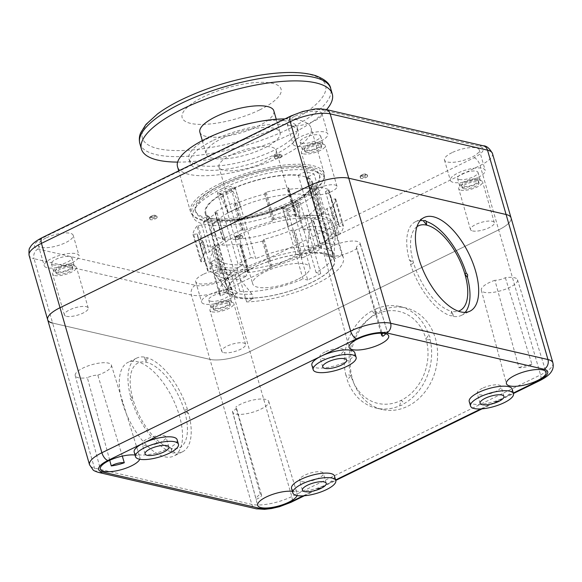 <?xml version="1.0" encoding="UTF-8"?>
<svg xmlns="http://www.w3.org/2000/svg" width="582" height="582" viewBox="0 0 582 582"><rect width="100%" height="100%" fill="white"/><g stroke="black" fill="none" stroke-linecap="round" stroke-linejoin="round"><path stroke-width="0.44" stroke-dasharray="2.91 2.18" d="M385.822 333.748A20.508 6.409 163.9 0 0 387.095 331.005A8.694 2.721 163.9 0 0 385.262 331.798A8.694 2.721 163.9 0 0 382.869 333.26M356.882 248.419A8.694 2.721 -16.1 0 1 356.417 247.83A8.694 2.721 -16.1 0 1 360.018 244.324A8.694 2.721 -16.1 0 1 360.229 244.229A18.835 5.885 163.9 0 0 360.156 243.458A18.835 5.885 163.9 0 0 331.784 246.339A18.835 5.885 163.9 0 0 323.963 253.905A18.835 5.885 163.9 0 0 352.357 251.089A18.835 5.885 163.9 0 0 356.882 248.419L382.934 336.229M109.729 460.297L87.365 377.703A8.694 2.721 -16.1 0 1 87.569 377.602A8.694 2.721 -16.1 0 1 97.812 375.15L122.3 456.106M420.255 220.563A52.147 24.262 63.9 0 0 415.453 221.749A52.147 24.262 63.9 0 0 409.255 259.761L410.666 261.631L410.565 264.293A52.147 24.262 63.9 0 0 450.73 315.808C452.694 315.575 453.596 315.786 453.443 316.433A52.147 24.262 63.9 0 0 461.279 315.429A52.147 24.262 63.9 0 0 465.163 312.367M452.774 313.742L453.443 316.433L451.581 311.261A47.178 21.956 63.9 0 0 458.318 311.195M376.219 308.809A52.147 43.177 103 0 1 399.688 306.496A52.147 43.177 103 0 1 428.723 334.781L429.967 337.153L430.033 339.313A52.147 43.177 103 0 1 403.661 403.872L402.242 405.014L399.71 405.807A52.147 43.177 103 0 1 376.241 408.113A52.147 43.177 103 0 1 347.207 379.828L347.047 377.711L345.897 375.295C347.832 374.684 349.535 374.852 350.997 375.783A47.178 39.067 103 0 1 376.081 314.375C374.444 313.844 373.178 312.629 372.269 310.737L376.219 308.809L376.081 314.375A47.178 39.067 103 0 1 426.017 339.08A47.178 39.067 103 0 1 400.933 400.481A47.178 39.067 103 0 1 350.997 375.783L347.207 379.828M352.474 378.962A52.147 43.177 -77 0 0 382.207 409.488A52.147 43.177 -77 0 0 425.551 391.14A52.147 43.177 -77 0 0 435.394 338.404A52.147 43.177 -77 0 0 405.654 307.871A52.147 43.177 -77 0 0 362.317 326.226A52.147 43.177 -77 0 0 352.474 378.962M130.484 396.124A52.147 24.262 -116.1 0 1 136.683 358.112A52.147 24.262 -116.1 0 1 144.518 357.108C144.358 357.763 145.26 357.966 147.231 357.734A52.147 24.262 -116.1 0 1 187.397 409.255L187.288 411.918L188.699 413.787A52.147 24.262 -116.1 0 1 182.508 451.792A52.147 24.262 -116.1 0 1 174.673 452.803C172.745 453.174 171.835 452.963 171.959 452.178A52.147 24.262 -116.1 0 1 131.794 400.656L130.317 398.772L130.484 396.124L133.031 399.398A47.178 21.956 -116.1 0 1 146.38 362.288A47.178 21.956 -116.1 0 1 184.581 411.285A47.178 21.956 -116.1 0 1 171.232 448.395A47.178 21.956 -116.1 0 1 133.031 399.398L131.794 400.656M171.239 450.075L171.937 452.498L171.232 448.395L174.673 452.803M122.424 402.635A52.147 24.262 63.9 0 0 173.822 456.048A52.147 24.262 63.9 0 0 179.394 415.781A52.147 24.262 63.9 0 0 127.996 362.368A52.147 24.262 63.9 0 0 122.424 402.635M399.71 405.807L400.933 400.481C402.3 400.954 403.21 402.089 403.661 403.872M494.918 280.269A18.835 5.885 163.9 0 0 489.127 282.648A18.835 5.885 163.9 0 0 481.314 290.207A18.835 5.885 163.9 0 0 509.708 287.392A18.835 5.885 163.9 0 0 517.5 279.767A18.835 5.885 163.9 0 0 505.365 277.716A8.694 2.721 -16.1 0 1 494.918 280.269L518.933 367.606A8.694 2.721 163.9 0 0 531.948 364.427L505.365 277.716M97.812 375.15A18.835 5.885 163.9 0 0 103.596 372.771A18.835 5.885 163.9 0 0 111.395 365.14A18.835 5.885 163.9 0 0 83.022 368.028A18.835 5.885 163.9 0 0 75.209 375.586A18.835 5.885 163.9 0 0 87.365 377.703M260.292 494.125L235.841 407A8.694 2.721 -16.1 0 1 236.314 407.582A8.694 2.721 -16.1 0 1 232.502 411.19L256.124 499.349A8.694 2.721 163.9 0 0 261.558 495.056A8.694 2.721 163.9 0 0 260.292 494.125A20.508 6.409 163.9 0 0 256.124 499.349M232.502 411.19A18.835 5.885 163.9 0 0 232.553 411.896A18.835 5.885 163.9 0 0 260.947 409.081A18.835 5.885 163.9 0 0 268.738 401.449A18.835 5.885 163.9 0 0 240.373 404.33A18.835 5.885 163.9 0 0 235.841 407M291.538 488.429A22.349 6.991 163.9 0 0 325.222 485.046A22.349 6.991 163.9 0 0 334.483 476.032M469.223 401.507A22.349 6.991 163.9 0 0 502.906 398.124A22.349 6.991 163.9 0 0 512.167 389.111M311.879 365.198A22.349 6.991 163.9 0 0 345.555 361.822A22.349 6.991 163.9 0 0 354.816 352.808M134.195 452.119A22.349 6.991 163.9 0 0 167.871 448.737A22.349 6.991 163.9 0 0 177.132 439.723M482.347 388.31A12.418 3.885 163.9 0 0 477.196 393.316A12.418 3.885 163.9 0 0 495.908 391.439A12.418 3.885 163.9 0 0 501.058 386.426A12.418 3.885 163.9 0 0 482.347 388.31M324.996 352.001A12.418 3.885 163.9 0 0 319.853 357.006A12.418 3.885 163.9 0 0 338.564 355.129A12.418 3.885 163.9 0 0 343.707 350.124A12.418 3.885 163.9 0 0 324.996 352.001M301.571 481.62A12.418 3.885 163.9 0 0 315.502 479.524A12.418 3.885 163.9 0 0 323.366 473.348A12.418 3.885 163.9 0 0 321.315 471.958A12.418 3.885 163.9 0 0 307.383 474.054A12.418 3.885 163.9 0 0 299.512 480.23A12.418 3.885 163.9 0 0 301.571 481.62M144.22 445.31A12.418 3.885 163.9 0 0 158.151 443.222A12.418 3.885 163.9 0 0 166.023 437.038A12.418 3.885 163.9 0 0 163.964 435.656A12.418 3.885 163.9 0 0 150.032 437.744A12.418 3.885 163.9 0 0 142.161 443.928A12.418 3.885 163.9 0 0 144.22 445.31M416.974 226.689A47.178 21.956 63.9 0 0 413.38 262.256A47.178 21.956 63.9 0 0 451.581 311.261L450.73 315.808M297.118 495.573A20.61 6.446 163.9 0 0 297.264 493.863A20.61 6.446 163.9 0 0 292.382 491.339M139.767 459.263A20.61 6.446 163.9 0 0 139.913 457.554A20.61 6.446 163.9 0 0 135.031 455.037M360.229 244.229L387.095 331.005M531.948 364.427A20.508 6.409 163.9 0 0 518.933 367.606M147.231 357.734L146.38 362.288L144.518 357.108L145.18 359.807M188.699 413.787L184.581 411.285C185.025 409.983 185.964 409.306 187.397 409.255M345.897 375.295A52.147 43.177 103 0 1 372.269 310.737M430.033 339.313C428.556 340.026 427.217 339.953 426.017 339.08L428.723 334.781M426.126 221.407A52.147 24.262 63.9 0 0 426.002 221.371L426.024 221.044M426.722 223.473L426.002 221.371M410.565 264.293C411.998 264.243 412.936 263.559 413.38 262.256L409.255 259.761M47.673 319.744A29.798 9.319 163.9 0 0 52.613 323.068L209.964 359.378A29.798 9.319 163.9 0 0 249.933 351.543L498.687 229.861A29.798 9.319 163.9 0 0 511.04 217.843A29.798 9.319 -16.1 0 1 498.687 229.861L249.933 351.543A29.798 9.319 -16.1 0 1 209.964 359.378L52.613 323.068L94.473 468.095A7.45 6.169 -77 0 0 98.722 472.46M366.107 177.481A3.725 1.164 163.9 0 0 367.649 175.975A3.725 1.164 163.9 0 0 362.04 176.542A3.725 1.164 163.9 0 0 360.491 178.041A3.725 1.164 163.9 0 0 366.107 177.481M241.334 238.518A3.725 1.164 163.9 0 0 242.876 237.012A3.725 1.164 163.9 0 0 237.26 237.58A3.725 1.164 163.9 0 0 235.717 239.078A3.725 1.164 163.9 0 0 241.334 238.518M280.378 157.7A3.725 1.164 163.9 0 0 281.921 156.194A3.725 1.164 163.9 0 0 276.312 156.762A3.725 1.164 163.9 0 0 274.762 158.26A3.725 1.164 163.9 0 0 280.378 157.7M155.605 218.737A3.725 1.164 163.9 0 0 157.147 217.232A3.725 1.164 163.9 0 0 151.531 217.799A3.725 1.164 163.9 0 0 149.989 219.298A3.725 1.164 163.9 0 0 155.605 218.737M477.662 177.626A18.129 5.667 -16.1 0 1 450.344 180.369A18.129 5.667 -16.1 0 1 457.859 173.058A18.129 5.667 -16.1 0 1 485.177 170.315A18.129 5.667 -16.1 0 1 477.662 177.626M451.974 152.666A18.129 5.667 163.9 0 0 444.459 159.977A18.129 5.667 163.9 0 0 471.776 157.235A18.129 5.667 163.9 0 0 479.292 149.923A18.129 5.667 163.9 0 0 451.974 152.666M228.901 299.315A18.129 5.667 -16.1 0 1 201.583 302.058A18.129 5.667 -16.1 0 1 209.098 294.747A18.129 5.667 -16.1 0 1 236.416 292.004A18.129 5.667 -16.1 0 1 228.901 299.315M203.213 274.348A18.129 5.667 163.9 0 0 195.698 281.659A18.129 5.667 163.9 0 0 223.015 278.916A18.129 5.667 163.9 0 0 230.53 271.605A18.129 5.667 163.9 0 0 203.213 274.348M320.311 141.324A18.129 5.667 -16.1 0 1 292.993 144.067A18.129 5.667 -16.1 0 1 300.508 136.755A18.129 5.667 -16.1 0 1 327.826 134.013A18.129 5.667 -16.1 0 1 320.311 141.324M294.623 116.356A18.129 5.667 163.9 0 0 287.108 123.668A18.129 5.667 163.9 0 0 314.425 120.925A18.129 5.667 163.9 0 0 321.941 113.614A18.129 5.667 163.9 0 0 294.623 116.356M71.557 263.006A18.129 5.667 -16.1 0 1 44.239 265.748A18.129 5.667 -16.1 0 1 51.747 258.437A18.129 5.667 -16.1 0 1 79.065 255.694A18.129 5.667 -16.1 0 1 71.557 263.006M45.862 238.045A18.129 5.667 163.9 0 0 38.354 245.357A18.129 5.667 163.9 0 0 65.671 242.614A18.129 5.667 163.9 0 0 73.179 235.303A18.129 5.667 163.9 0 0 45.862 238.045M478.477 178.892A10.68 3.339 -16.1 0 1 480.245 180.085A10.68 3.339 -16.1 0 1 473.479 185.403A10.68 3.339 -16.1 0 1 461.497 187.2A10.68 3.339 -16.1 0 1 459.729 186.007A10.68 3.339 -16.1 0 1 466.495 180.696A10.68 3.339 -16.1 0 1 478.477 178.892M459.271 179.496A10.68 3.339 163.9 0 0 471.253 177.699A10.68 3.339 163.9 0 0 478.018 172.381A10.68 3.339 163.9 0 0 476.251 171.188A10.68 3.339 163.9 0 0 464.269 172.992A10.68 3.339 163.9 0 0 457.503 178.303A10.68 3.339 163.9 0 0 459.271 179.496M229.715 300.581A10.68 3.339 -16.1 0 1 231.483 301.774A10.68 3.339 -16.1 0 1 224.717 307.085A10.68 3.339 -16.1 0 1 212.736 308.889A10.68 3.339 -16.1 0 1 210.968 307.696A10.68 3.339 -16.1 0 1 217.733 302.378A10.68 3.339 -16.1 0 1 229.715 300.581M210.509 301.178A10.68 3.339 163.9 0 0 222.491 299.381A10.68 3.339 163.9 0 0 229.257 294.07A10.68 3.339 163.9 0 0 227.489 292.877A10.68 3.339 163.9 0 0 215.507 294.674A10.68 3.339 163.9 0 0 208.742 299.992A10.68 3.339 163.9 0 0 210.509 301.178M321.126 142.59A10.68 3.339 -16.1 0 1 322.894 143.783A10.68 3.339 -16.1 0 1 316.128 149.094A10.68 3.339 -16.1 0 1 304.146 150.891A10.68 3.339 -16.1 0 1 302.378 149.705A10.68 3.339 -16.1 0 1 309.144 144.387A10.68 3.339 -16.1 0 1 321.126 142.59M301.92 143.187A10.68 3.339 163.9 0 0 313.909 141.39A10.68 3.339 163.9 0 0 320.667 136.079A10.68 3.339 163.9 0 0 318.9 134.886A10.68 3.339 163.9 0 0 306.918 136.683A10.68 3.339 163.9 0 0 300.152 142.001A10.68 3.339 163.9 0 0 301.92 143.187M72.364 264.272A10.68 3.339 -16.1 0 1 74.132 265.465A10.68 3.339 -16.1 0 1 67.367 270.783A10.68 3.339 -16.1 0 1 55.385 272.58A10.68 3.339 -16.1 0 1 53.617 271.387A10.68 3.339 -16.1 0 1 60.383 266.076A10.68 3.339 -16.1 0 1 72.364 264.272M53.166 264.875A10.68 3.339 163.9 0 0 65.148 263.079A10.68 3.339 163.9 0 0 71.913 257.761A10.68 3.339 163.9 0 0 70.138 256.567A10.68 3.339 163.9 0 0 58.156 258.372A10.68 3.339 163.9 0 0 51.391 263.682A10.68 3.339 163.9 0 0 53.166 264.875M303.418 153.837A12.418 3.885 163.9 0 0 317.35 151.742A12.418 3.885 163.9 0 0 325.222 145.565A12.418 3.885 163.9 0 0 323.163 144.176A12.418 3.885 163.9 0 0 309.231 146.271A12.418 3.885 163.9 0 0 301.36 152.448A12.418 3.885 163.9 0 0 303.418 153.837M315.189 194.628A12.418 3.885 163.9 0 0 329.128 192.533A12.418 3.885 163.9 0 0 336.993 186.356A12.418 3.885 163.9 0 0 334.934 184.967A12.418 3.885 163.9 0 0 321.002 187.062A12.418 3.885 163.9 0 0 313.138 193.239A12.418 3.885 163.9 0 0 315.189 194.628M54.657 275.519A12.418 3.885 163.9 0 0 68.589 273.431A12.418 3.885 163.9 0 0 76.46 267.247A12.418 3.885 163.9 0 0 74.401 265.865A12.418 3.885 163.9 0 0 60.47 267.953A12.418 3.885 163.9 0 0 52.606 274.137A12.418 3.885 163.9 0 0 54.657 275.519M66.435 316.31A12.418 3.885 163.9 0 0 80.367 314.215A12.418 3.885 163.9 0 0 88.231 308.038A12.418 3.885 163.9 0 0 86.172 306.656A12.418 3.885 163.9 0 0 72.241 308.744A12.418 3.885 163.9 0 0 64.376 314.927A12.418 3.885 163.9 0 0 66.435 316.31M212.008 311.828A12.418 3.885 163.9 0 0 225.94 309.733A12.418 3.885 163.9 0 0 233.811 303.557A12.418 3.885 163.9 0 0 231.752 302.167A12.418 3.885 163.9 0 0 217.821 304.262A12.418 3.885 163.9 0 0 209.949 310.439A12.418 3.885 163.9 0 0 212.008 311.828M223.779 352.619A12.418 3.885 163.9 0 0 237.711 350.524A12.418 3.885 163.9 0 0 245.582 344.348A12.418 3.885 163.9 0 0 243.523 342.958A12.418 3.885 163.9 0 0 229.592 345.053A12.418 3.885 163.9 0 0 221.727 351.23A12.418 3.885 163.9 0 0 223.779 352.619M460.769 190.139A12.418 3.885 163.9 0 0 474.701 188.051A12.418 3.885 163.9 0 0 482.565 181.868A12.418 3.885 163.9 0 0 480.514 180.485A12.418 3.885 163.9 0 0 466.575 182.581A12.418 3.885 163.9 0 0 458.711 188.757A12.418 3.885 163.9 0 0 460.769 190.139M472.54 230.93A12.418 3.885 163.9 0 0 486.472 228.842A12.418 3.885 163.9 0 0 494.344 222.659A12.418 3.885 163.9 0 0 492.285 221.276A12.418 3.885 163.9 0 0 478.353 223.364A12.418 3.885 163.9 0 0 470.482 229.548A12.418 3.885 163.9 0 0 472.54 230.93M476.898 179.671A8.694 2.721 -16.1 0 1 478.339 180.638A8.694 2.721 -16.1 0 1 472.831 184.967A8.694 2.721 -16.1 0 1 463.076 186.429A8.694 2.721 -16.1 0 1 461.635 185.462A8.694 2.721 -16.1 0 1 467.142 181.133A8.694 2.721 -16.1 0 1 476.898 179.671M463.73 188.692A8.694 2.721 163.9 0 0 473.486 187.229A8.694 2.721 163.9 0 0 478.986 182.901A8.694 2.721 163.9 0 0 477.553 181.933A8.694 2.721 163.9 0 0 467.797 183.395A8.694 2.721 163.9 0 0 462.29 187.724A8.694 2.721 163.9 0 0 463.73 188.692M228.137 301.352A8.694 2.721 -16.1 0 1 229.577 302.32A8.694 2.721 -16.1 0 1 224.07 306.649A8.694 2.721 -16.1 0 1 214.314 308.111A8.694 2.721 -16.1 0 1 212.874 307.143A8.694 2.721 -16.1 0 1 218.381 302.815A8.694 2.721 -16.1 0 1 228.137 301.352M214.969 310.381A8.694 2.721 163.9 0 0 224.725 308.911A8.694 2.721 163.9 0 0 230.232 304.59A8.694 2.721 163.9 0 0 228.791 303.622A8.694 2.721 163.9 0 0 219.036 305.084A8.694 2.721 163.9 0 0 213.529 309.406A8.694 2.721 163.9 0 0 214.969 310.381M319.547 143.361A8.694 2.721 -16.1 0 1 320.988 144.329A8.694 2.721 -16.1 0 1 315.48 148.657A8.694 2.721 -16.1 0 1 305.725 150.12A8.694 2.721 -16.1 0 1 304.284 149.152A8.694 2.721 -16.1 0 1 309.791 144.823A8.694 2.721 -16.1 0 1 319.547 143.361M306.379 152.389A8.694 2.721 163.9 0 0 316.135 150.92A8.694 2.721 163.9 0 0 321.642 146.599A8.694 2.721 163.9 0 0 320.202 145.624A8.694 2.721 163.9 0 0 310.446 147.093A8.694 2.721 163.9 0 0 304.939 151.415A8.694 2.721 163.9 0 0 306.379 152.389M70.786 265.043A8.694 2.721 -16.1 0 1 72.226 266.018A8.694 2.721 -16.1 0 1 66.719 270.339A8.694 2.721 -16.1 0 1 56.963 271.809A8.694 2.721 -16.1 0 1 55.523 270.834A8.694 2.721 -16.1 0 1 61.03 266.512A8.694 2.721 -16.1 0 1 70.786 265.043M57.618 274.071A8.694 2.721 163.9 0 0 67.374 272.609A8.694 2.721 163.9 0 0 72.881 268.28A8.694 2.721 163.9 0 0 71.441 267.313A8.694 2.721 163.9 0 0 61.685 268.775A8.694 2.721 163.9 0 0 56.178 273.103A8.694 2.721 163.9 0 0 57.618 274.071M292.317 115.825C300.748 111.358 316.87 108.194 322.297 109.947L479.641 146.257C485.897 148.505 484.049 152.339 474.083 157.766L225.321 279.455C216.89 283.921 200.768 287.086 195.348 285.326L37.997 249.016C31.741 246.775 33.596 242.934 43.555 237.507L292.317 115.825A7.45 3.463 63.9 0 0 291.007 115.934M217.442 192.78L222.113 193.857A55.872 17.467 163.9 0 0 205.14 213.128A55.872 17.467 163.9 0 0 210.4 218.097L203.605 221.422L212.561 223.488L219.356 220.163A55.872 17.467 163.9 0 0 282.496 207.789L287.166 208.873L300.196 202.492L295.525 201.416A55.872 17.467 163.9 0 0 312.498 182.144A55.872 17.467 163.9 0 0 307.238 177.175L314.033 173.851L305.084 171.785L298.282 175.109A55.872 17.467 163.9 0 0 235.143 187.484L230.472 186.407L217.442 192.78L237.98 263.937L251.009 257.564L230.472 186.407M210.4 218.097L230.938 289.254A55.872 17.467 163.9 0 1 225.678 284.285A55.872 17.467 163.9 0 1 242.65 265.014L222.113 193.857M235.143 187.484L255.68 258.641L251.009 257.564M305.084 171.785L325.622 242.941L318.82 246.266A55.872 17.467 163.9 0 0 255.68 258.641M318.82 246.266L298.282 175.109M325.622 242.941L334.57 245.007L314.033 173.851M307.238 177.175L327.775 248.332L334.57 245.007M300.196 202.492L320.733 273.649L316.062 272.572A55.872 17.467 163.9 0 0 333.035 253.301A55.872 17.467 163.9 0 0 327.775 248.332M316.062 272.572L295.525 201.416M320.733 273.649L307.703 280.022L287.166 208.873M282.496 207.789L303.033 278.945L307.703 280.022M212.561 223.488L233.098 294.645L239.893 291.32A55.872 17.467 163.9 0 0 303.033 278.945M239.893 291.32L219.356 220.163M233.098 294.645L224.143 292.579L203.605 221.422M224.143 292.579L230.938 289.254M242.65 265.014L237.98 263.937M199.866 132.172A38.485 12.033 163.9 0 0 257.87 126.352A38.485 12.033 163.9 0 0 273.824 110.827M222.098 138.4A38.485 12.033 -16.1 0 1 280.102 132.58A38.485 12.033 -16.1 0 1 264.148 148.104A38.485 12.033 -16.1 0 1 206.144 153.924A38.485 12.033 -16.1 0 1 222.098 138.4M326.553 109.634A99.326 31.057 -16.1 0 1 291.102 134.02A99.326 31.057 -16.1 0 1 177.626 162.109M253.199 122.693A56.367 17.627 -16.1 0 1 297.278 127.625A56.367 17.627 -16.1 0 1 273.911 150.36A56.367 17.627 -16.1 0 1 188.968 158.886A56.367 17.627 -16.1 0 1 212.328 136.152A56.367 17.627 -16.1 0 1 223.641 131.226M213.507 140.226A56.367 17.627 -16.1 0 1 298.457 131.699A56.367 17.627 -16.1 0 1 275.09 154.434A56.367 17.627 -16.1 0 1 190.147 162.96A56.367 17.627 -16.1 0 1 213.507 140.226M259.747 109.86A51.5 16.107 163.9 0 0 272.558 83.342A51.5 16.107 163.9 0 0 203.482 96.881A51.5 16.107 163.9 0 0 190.663 123.399A51.5 16.107 163.9 0 0 259.747 109.86M219.399 183.89A69.527 21.738 -16.1 0 1 324.181 173.371A69.527 21.738 -16.1 0 1 295.365 201.416A69.527 21.738 -16.1 0 1 190.583 211.935A69.527 21.738 -16.1 0 1 219.399 183.89M284.925 118.91A69.527 21.738 -16.1 0 1 311.101 128.055A69.527 21.738 -16.1 0 1 282.285 156.092A69.527 21.738 -16.1 0 1 177.503 166.612M222.506 185.876A64.558 20.188 -16.1 0 1 319.802 176.106A64.558 20.188 -16.1 0 1 293.044 202.15A64.558 20.188 -16.1 0 1 195.748 211.913A64.558 20.188 -16.1 0 1 222.506 185.876M292.651 200.79A64.558 20.188 163.9 0 0 319.409 174.753A64.558 20.188 163.9 0 0 222.113 184.516A64.558 20.188 163.9 0 0 195.356 210.553A64.558 20.188 163.9 0 0 292.651 200.79M221.386 188.997A68.531 21.432 -16.1 0 1 324.661 178.63A68.531 21.432 -16.1 0 1 296.26 206.275A68.531 21.432 -16.1 0 1 192.977 216.642A68.531 21.432 -16.1 0 1 221.386 188.997M295.212 202.652A68.531 21.432 163.9 0 0 323.621 175.007A68.531 21.432 163.9 0 0 220.338 185.374A68.531 21.432 163.9 0 0 191.929 213.019A68.531 21.432 163.9 0 0 295.212 202.652M251.206 268.644A55.123 17.234 -16.1 0 1 334.279 260.307A55.123 17.234 -16.1 0 1 311.435 282.539A55.123 17.234 -16.1 0 1 228.355 290.876A55.123 17.234 -16.1 0 1 251.206 268.644M294.427 223.619A55.123 17.234 163.9 0 0 300.254 220.556L295.023 202.434A55.123 17.234 -16.1 0 1 289.196 205.49A55.123 17.234 -16.1 0 1 282.779 208.421L288.01 226.543A55.123 17.234 163.9 0 0 294.427 223.619M228.704 190.692A55.123 17.234 -16.1 0 1 311.785 182.355A55.123 17.234 -16.1 0 1 288.934 204.588A55.123 17.234 -16.1 0 1 205.861 212.925A55.123 17.234 -16.1 0 1 228.704 190.692M228.966 191.594A55.123 17.234 -16.1 0 1 235.383 188.67L240.613 206.799A55.123 17.234 -16.1 0 0 234.204 209.724A55.123 17.234 -16.1 0 0 228.377 212.786L223.146 194.657A55.123 17.234 -16.1 0 1 228.966 191.594M297.598 279.345A29.798 9.319 -16.1 0 1 252.69 283.856A29.798 9.319 -16.1 0 1 265.043 271.838A29.798 9.319 -16.1 0 1 309.951 267.327A29.798 9.319 -16.1 0 1 297.598 279.345M231.294 154.907A29.798 9.319 163.9 0 0 218.941 166.925A29.798 9.319 163.9 0 0 263.85 162.422A29.798 9.319 163.9 0 0 276.195 150.396A29.798 9.319 163.9 0 0 231.294 154.907M235.383 188.67L231.971 187.884L219.727 193.871L220.694 197.211L228.377 212.786L240.613 206.799L232.931 191.223L231.971 187.884M282.779 208.421L286.199 209.207L298.435 203.22L295.023 202.434M287.159 212.546L288.01 226.543L300.254 220.556L299.403 206.559L287.159 212.546L286.199 209.207M298.435 203.22L299.403 206.559M219.727 193.871L223.146 194.657M232.931 191.223L220.694 197.211M263.006 240.933L262.438 241.137A73.994 23.135 -16.1 0 1 240.475 245.437L239.842 245.328L240.504 243.894A69.527 21.738 -16.1 0 1 216.708 244.847L212.532 246.557A73.994 23.135 -16.1 0 1 199.881 243.64L203.14 241.712A69.527 21.738 -16.1 0 1 197.516 235.95A69.527 21.738 -16.1 0 1 197.247 233.913L192.955 234.473A73.994 23.135 -16.1 0 1 197.029 226.042L201.612 224.87A69.527 21.738 -16.1 0 1 217.071 212.881L215.056 212.415L215.187 211.964A73.994 23.135 -16.1 0 1 233.593 202.958L236.816 203.22A69.527 21.738 -16.1 0 1 264.577 194.068L265.225 192.722L266.192 192.213A73.994 23.135 -16.1 0 1 288.155 187.906L288.788 188.015L288.126 189.456A69.527 21.738 -16.1 0 1 311.923 188.503L316.099 186.786A73.994 23.135 -16.1 0 1 328.75 189.71L325.491 191.631A69.527 21.738 -16.1 0 1 331.114 197.393A69.527 21.738 -16.1 0 1 331.384 199.437L335.668 198.869A73.994 23.135 -16.1 0 1 331.595 207.301L327.019 208.48A69.527 21.738 -16.1 0 1 311.559 220.469L313.574 220.934L313.443 221.386A73.994 23.135 -16.1 0 1 304.735 225.998A73.994 23.135 -16.1 0 1 295.03 230.385L291.815 230.123A69.527 21.738 -16.1 0 1 264.053 239.275L263.006 240.933M262.438 241.137L270.288 268.324L270.856 268.12L271.256 267.815L263.406 240.621M330.518 207.789L338.368 234.983L339.088 234.75L339.444 234.495L331.595 207.301M294.565 223.655A55.37 17.315 -16.1 0 1 211.113 232.029A55.37 17.315 -16.1 0 1 234.066 209.695A55.37 17.315 -16.1 0 1 317.517 201.314A55.37 17.315 -16.1 0 1 294.565 223.655M311.566 282.568A55.37 17.315 -16.1 0 1 228.122 290.942A55.37 17.315 -16.1 0 1 251.068 268.608A55.37 17.315 -16.1 0 1 334.519 260.234A55.37 17.315 -16.1 0 1 311.566 282.568M313.443 221.386L321.293 248.572A73.994 23.135 -16.1 0 1 312.585 253.192A73.994 23.135 -16.1 0 1 302.88 257.579L295.03 230.385M220.593 295.918A64.558 20.188 -16.1 0 1 219.29 293.495A64.558 20.188 -16.1 0 1 246.055 267.451A64.558 20.188 -16.1 0 1 316.004 249.249L309.348 252.508A56.861 17.78 -16.1 0 1 335.392 258.517L342.049 255.258A64.558 20.188 -16.1 0 1 343.351 257.688A64.558 20.188 -16.1 0 1 313.08 285.391A64.558 20.188 -16.1 0 1 246.637 301.927L253.294 298.675A56.861 17.78 -16.1 0 1 227.249 292.666L220.593 295.918L214.052 273.264A64.558 20.188 163.9 0 0 240.097 279.273L246.637 301.927M210.786 261.929A64.558 20.188 163.9 0 0 236.83 267.938L243.487 264.686A56.861 17.78 -16.1 0 1 217.442 258.67L210.786 261.929L211.433 264.199A64.558 20.188 -16.1 0 1 210.138 261.769A64.558 20.188 -16.1 0 1 236.896 235.725A64.558 20.188 -16.1 0 1 306.845 217.523L316.004 249.249M211.433 264.199L214.052 273.264L220.709 270.004A56.861 17.78 163.9 0 0 246.753 276.014L240.097 279.273L237.478 270.208A64.558 20.188 -16.1 0 1 211.433 264.199M217.442 258.67L220.709 270.004M243.487 264.686L246.753 276.014M236.83 267.938L237.478 270.208A64.558 20.188 -16.1 0 0 303.92 253.665A64.558 20.188 -16.1 0 0 334.192 225.962A64.558 20.188 -16.1 0 0 332.889 223.532L342.049 255.258M309.348 252.508L308.038 247.976A56.861 17.78 -16.1 0 1 334.083 253.985L335.508 232.596L328.845 235.856L325.578 224.528L332.235 221.269L332.889 223.532A64.558 20.188 -16.1 0 0 306.845 217.523L306.19 215.26L299.534 218.519L302.807 229.846A56.861 17.78 -16.1 0 1 328.845 235.856M334.083 253.985L335.392 258.517M308.038 247.976L309.464 226.587A64.558 20.188 -16.1 0 1 335.508 232.596M212.532 246.557L220.382 273.751A73.994 23.135 -16.1 0 1 207.73 270.834L199.881 243.64M220.382 273.751L221.618 273.475L213.769 246.281M239.849 245.24L247.699 272.427L248.354 271.081A69.527 21.738 -16.1 0 1 224.557 272.034L221.618 273.475M247.699 272.427L248.325 272.631L240.475 245.437M270.288 268.324A73.994 23.135 -16.1 0 1 248.325 272.631M293.83 230.588L301.68 257.782L299.665 257.317A69.527 21.738 -16.1 0 1 271.903 266.469L271.256 267.815M301.68 257.782L302.88 257.579M321.293 248.572L321.591 248.238L313.574 220.934M338.368 234.983L334.861 235.674A69.527 21.738 -16.1 0 1 319.402 247.663L321.424 248.128M335.668 198.869L343.518 226.063A73.994 23.135 -16.1 0 1 339.444 234.495M343.518 226.063L342.74 225.94L334.89 198.746M328.423 190.198L336.272 217.384L333.341 218.825A69.527 21.738 -16.1 0 1 338.964 224.587A69.527 21.738 -16.1 0 1 339.233 226.631L342.74 225.94M336.272 217.384L336.687 216.984L328.75 189.71M316.099 186.786L323.948 213.98A73.994 23.135 -16.1 0 1 336.6 216.897M323.948 213.98L322.712 214.256L314.862 187.062M288.774 188.11L296.624 215.289L295.976 216.65A69.527 21.738 -16.1 0 1 319.773 215.696L322.712 214.256M234.801 202.754L242.643 229.948L244.666 230.414A69.527 21.738 -16.1 0 1 272.42 221.262L273.78 218.497A73.994 23.135 -16.1 0 1 295.743 214.191L288.155 187.906M242.643 229.948L241.443 230.152L233.593 202.958M215.187 211.964L223.03 239.158A73.994 23.135 -16.1 0 1 241.443 230.152M223.03 239.158L222.739 239.493L215.056 212.415M198.106 225.554L205.955 252.748L209.462 252.064A69.527 21.738 -16.1 0 1 224.921 240.068L222.906 239.602M205.955 252.748L204.879 253.235L197.029 226.042M192.955 234.473L200.805 261.667A73.994 23.135 -16.1 0 1 204.879 253.235M200.805 261.667L201.59 261.791L193.741 234.597M200.201 243.152L208.05 270.346L210.99 268.906A69.527 21.738 -16.1 0 1 205.366 263.144A69.527 21.738 -16.1 0 1 205.097 261.1L201.59 261.791M208.05 270.346L207.73 270.834M327.019 208.48L334.861 235.674M311.559 220.469L319.402 247.663M291.815 230.123L299.665 257.317M264.053 239.275L271.903 266.469M240.504 243.894L248.354 271.081M216.708 244.847L224.557 272.034M203.14 241.712L210.99 268.906M197.247 233.913L205.097 261.1M201.612 224.87L209.462 252.064M217.071 212.881L224.921 240.068M236.816 203.22L244.666 230.414M264.577 194.068L272.42 221.262M288.126 189.456L295.976 216.65M311.923 188.503L319.773 215.696M325.491 191.631L333.341 218.825M331.384 199.437L339.233 226.631M295.743 214.191L296.609 215.122L288.788 188.015M332.235 221.269A64.558 20.188 163.9 0 0 306.19 215.26M299.534 218.519A56.861 17.78 -16.1 0 1 325.578 224.528M302.807 229.846L309.464 226.587M227.249 292.666L225.94 288.134L214.052 273.264M225.94 288.134A56.861 17.78 163.9 0 0 226.456 288.876A56.861 17.78 163.9 0 0 251.984 294.143L253.294 298.675M251.984 294.143L240.097 279.273M303.149 495.842L335.618 479.961M480.834 408.92L513.302 393.039M552.9 362.862A29.798 9.319 -16.1 0 1 540.547 374.888L291.793 496.57A29.798 9.319 -16.1 0 1 251.824 504.405L94.473 468.095A29.798 9.319 -16.1 0 1 89.533 464.771M195.348 285.326A7.45 6.169 -77 0 0 191.383 295.023L251.824 504.405A7.45 6.169 -77 0 0 256.065 508.763M225.321 279.455A7.45 3.463 -116.1 0 1 231.352 287.188L291.793 496.57A7.45 3.463 -116.1 0 1 290.993 502.324M474.083 157.766A7.45 3.463 -116.1 0 1 480.114 165.506L540.547 374.888A7.45 3.463 -116.1 0 1 539.754 380.635M361.778 175.633A3.725 1.164 163.9 0 0 360.229 177.139A3.725 1.164 163.9 0 0 365.845 176.572A3.725 1.164 163.9 0 0 367.388 175.073A3.725 1.164 163.9 0 0 361.778 175.633M362.055 174.855C358.949 175.99 362.993 176.928 365.038 175.546C368.151 174.404 364.106 173.472 362.055 174.855M236.998 236.67A3.725 1.164 163.9 0 0 235.455 238.176A3.725 1.164 163.9 0 0 241.072 237.609A3.725 1.164 163.9 0 0 242.614 236.11A3.725 1.164 163.9 0 0 236.998 236.67M237.281 235.892C234.175 237.027 238.22 237.965 240.264 236.576C243.378 235.441 239.333 234.502 237.281 235.892M276.05 155.852A3.725 1.164 163.9 0 0 274.5 157.358A3.725 1.164 163.9 0 0 280.117 156.791A3.725 1.164 163.9 0 0 281.659 155.292A3.725 1.164 163.9 0 0 276.05 155.852M276.326 155.074C273.22 156.209 277.265 157.147 279.309 155.758C282.423 154.623 278.378 153.692 276.326 155.074M151.269 216.89A3.725 1.164 163.9 0 0 149.727 218.395A3.725 1.164 163.9 0 0 155.343 217.828A3.725 1.164 163.9 0 0 156.885 216.329A3.725 1.164 163.9 0 0 151.269 216.89M151.553 216.111C148.446 217.246 152.491 218.177 154.536 216.795C157.649 215.66 153.604 214.722 151.553 216.111M325.935 109.489A7.45 6.169 -77 0 0 322.297 109.947M43.555 237.507A7.45 3.463 63.9 0 0 42.246 237.616M37.997 249.016A7.45 6.169 -77 0 0 34.04 258.714A29.798 9.319 -16.1 0 1 29.1 255.389M492.467 153.481A29.798 9.319 -16.1 0 1 480.114 165.506L231.352 287.188A29.798 9.319 -16.1 0 1 191.383 295.023L34.04 258.714L52.613 323.068M479.641 146.257A7.45 6.169 103 0 1 483.278 145.798M139.84 143.572A99.326 31.057 163.9 0 0 289.523 128.549A99.326 31.057 163.9 0 0 330.692 88.486M181.89 99.573A95.353 29.82 163.9 0 0 158.166 148.679A95.353 29.82 163.9 0 0 286.075 123.61A95.353 29.82 163.9 0 0 309.799 74.503A95.353 29.82 163.9 0 0 181.89 99.573M296.594 215.362A73.005 22.829 163.9 0 0 273.045 219.974M273.067 219.901L265.225 192.722M266.192 192.213L273.78 218.497M381.057 333.195L356.417 247.83M461.279 315.429L469.965 311.181M376.241 408.113L382.207 409.488M182.508 451.792L173.822 456.048M481.314 290.207L506.42 383.603M323.963 253.905L349.076 347.301M75.209 375.586L100.315 468.983M232.553 411.896L257.666 505.292M480.077 403.282L477.196 393.316M322.726 366.98L319.853 357.006M326.247 483.315L323.366 473.348M168.896 447.012L166.023 437.038M145.042 453.895L142.161 443.928M302.393 490.204L299.512 480.23M346.581 360.091L343.707 350.124M503.932 396.4L501.058 386.426M268.738 401.449L297.264 493.863M111.395 365.14L139.913 457.554M360.156 243.458L388.674 335.872M517.5 279.767L546.025 372.174M136.683 358.112L127.996 362.368M399.688 306.496L405.654 307.871M304.422 495.755L335.749 480.426M482.107 408.833L513.44 393.512M415.453 221.749L424.14 217.501M261.558 495.056L236.314 407.582M360.491 178.041L360.229 177.139C359.858 176.324 360.411 175.568 361.88 174.869C364.594 173.618 366.434 173.683 367.388 175.073L367.649 175.975M235.717 239.078L235.455 238.176C235.084 237.361 235.637 236.605 237.107 235.906C239.82 234.655 241.654 234.721 242.614 236.11L242.876 237.012M274.762 158.26L274.5 157.358C274.129 156.543 274.682 155.787 276.152 155.088C278.865 153.837 280.706 153.903 281.659 155.292L281.921 156.194M149.989 219.298L149.727 218.395C149.356 217.581 149.909 216.824 151.378 216.126C154.092 214.874 155.932 214.94 156.885 216.329L157.147 217.232M444.459 159.977L450.344 180.369M195.698 281.659L201.583 302.058M287.108 123.668L292.993 144.067M38.354 245.357L44.239 265.748M478.018 172.381L480.245 180.085M229.257 294.07L231.483 301.774M320.667 136.079L322.894 143.783M71.913 257.761L74.132 265.465M336.993 186.356L325.222 145.565M88.231 308.038L76.46 267.247M245.582 344.348L233.811 303.557M494.344 222.659L482.565 181.868M478.986 182.901L478.339 180.638M230.232 304.59L229.577 302.32M321.642 146.599L320.988 144.329M72.881 268.28L72.226 266.018M205.14 213.128L225.678 284.285M312.498 182.144L333.035 253.301M479.292 149.923L485.177 170.315M230.53 271.605L236.416 292.004M321.941 113.614L327.826 134.013M73.179 235.303L79.065 255.694M457.503 178.303L459.729 186.007M208.742 299.992L210.968 307.696M300.152 142.001L302.378 149.705M51.391 263.682L53.617 271.387M313.138 193.239L301.36 152.448M64.376 314.927L52.606 274.137M221.727 351.23L209.949 310.439M470.482 229.548L458.711 188.757M462.29 187.724L461.635 185.462M213.529 309.406L212.874 307.143M304.939 151.415L304.284 149.152M56.178 273.103L55.523 270.834M276.261 119.266L280.102 132.58M297.278 127.625L298.457 131.699M324.181 173.371L311.101 128.055M319.802 176.106L319.409 174.753M324.661 178.63L323.621 175.007M334.279 260.307L311.785 182.355M218.941 166.925L252.69 283.856M202.303 140.611L206.144 153.924M188.968 158.886L190.147 162.96M190.583 211.935L178.725 170.853M195.748 211.913L195.356 210.553M192.977 216.642L191.929 213.019M228.355 290.876L205.861 212.925M276.195 150.396L309.951 267.327M228.122 290.942L211.113 232.029M219.29 293.495L210.138 261.769M197.516 235.95L205.366 263.144M331.114 197.393L338.964 224.587M343.351 257.688L334.192 225.962M334.519 260.234L317.517 201.314M199.793 243.552L207.643 270.746M192.962 234.51L200.812 261.704M214.889 212.299L222.739 239.493M328.837 189.79L336.687 216.984M335.668 198.833L343.518 226.027M313.742 221.044L321.591 248.238M239.842 245.328L247.692 272.522M226.456 288.876L215.5 275.082"/><path stroke-width="0.87" d="M382.869 333.26A8.694 2.721 163.9 0 0 381.661 335.305A8.694 2.721 163.9 0 0 382.934 336.229A20.508 6.409 163.9 0 0 385.822 333.748M111.271 465.927A20.508 6.409 163.9 0 0 124.293 462.748A8.694 2.721 163.9 0 0 112.813 465.069A8.694 2.721 163.9 0 0 111.271 465.927L109.729 460.297M465.163 312.367A52.147 24.262 63.9 0 0 467.47 277.425L467.637 274.777L466.16 272.893L464.923 274.151A47.178 21.956 63.9 0 0 426.73 225.147A47.178 21.956 63.9 0 0 416.974 226.689M475.538 270.914A52.147 24.262 -116.1 0 1 469.965 311.181A52.147 24.262 -116.1 0 1 418.567 257.768A52.147 24.262 -116.1 0 1 424.14 217.501A52.147 24.262 -116.1 0 1 475.538 270.914M514.975 375.332A20.61 6.446 163.9 0 0 506.42 383.603A20.61 6.446 163.9 0 0 537.492 380.526A20.61 6.446 163.9 0 0 546.025 372.174A20.61 6.446 163.9 0 0 514.975 375.332M357.624 339.022A20.61 6.446 163.9 0 0 349.076 347.301A20.61 6.446 163.9 0 0 380.141 344.217A20.61 6.446 163.9 0 0 388.674 335.872A20.61 6.446 163.9 0 0 357.624 339.022M122.3 456.106L124.293 462.748M135.031 455.037A20.61 6.446 163.9 0 0 108.863 460.711A20.61 6.446 163.9 0 0 100.315 468.983A20.61 6.446 163.9 0 0 131.387 465.906A20.61 6.446 163.9 0 0 139.767 459.263M292.382 491.339A20.61 6.446 163.9 0 0 266.214 497.013A20.61 6.446 163.9 0 0 257.666 505.292A20.61 6.446 163.9 0 0 288.73 502.208A20.61 6.446 163.9 0 0 297.118 495.573M335.792 480.565L334.483 476.032A22.349 6.991 163.9 0 0 300.807 479.415A22.349 6.991 163.9 0 0 291.538 488.429L292.848 492.961A22.349 6.991 -16.1 0 1 302.109 483.94A22.349 6.991 -16.1 0 1 335.792 480.565A22.349 6.991 -16.1 0 1 326.531 489.578A22.349 6.991 -16.1 0 1 292.848 492.961M513.477 393.643L512.167 389.111A22.349 6.991 163.9 0 0 478.491 392.494A22.349 6.991 163.9 0 0 469.223 401.507L470.532 406.04A22.349 6.991 -16.1 0 1 479.794 397.026A22.349 6.991 -16.1 0 1 513.477 393.643A22.349 6.991 -16.1 0 1 504.216 402.657A22.349 6.991 -16.1 0 1 470.532 406.04M356.126 357.341L354.816 352.808A22.349 6.991 163.9 0 0 321.14 356.184A22.349 6.991 163.9 0 0 311.879 365.198L313.181 369.73A22.349 6.991 -16.1 0 1 322.45 360.716A22.349 6.991 -16.1 0 1 356.126 357.341A22.349 6.991 -16.1 0 1 346.865 366.354A22.349 6.991 -16.1 0 1 313.181 369.73M178.441 444.255L177.132 439.723A22.349 6.991 163.9 0 0 143.456 443.106A22.349 6.991 163.9 0 0 134.195 452.119L135.497 456.652A22.349 6.991 -16.1 0 1 144.765 447.638A22.349 6.991 -16.1 0 1 178.441 444.255A22.349 6.991 -16.1 0 1 169.18 453.269A22.349 6.991 -16.1 0 1 135.497 456.652M498.789 401.405A12.418 3.885 -16.1 0 1 480.077 403.282A12.418 3.885 -16.1 0 1 485.221 398.277A12.418 3.885 -16.1 0 1 503.932 396.4A12.418 3.885 -16.1 0 1 498.789 401.405M341.438 365.103A12.418 3.885 -16.1 0 1 322.726 366.98A12.418 3.885 -16.1 0 1 327.877 361.968A12.418 3.885 -16.1 0 1 346.581 360.091A12.418 3.885 -16.1 0 1 341.438 365.103M324.189 481.932A12.418 3.885 -16.1 0 1 326.247 483.315A12.418 3.885 -16.1 0 1 318.383 489.498A12.418 3.885 -16.1 0 1 304.451 491.586A12.418 3.885 -16.1 0 1 302.393 490.204A12.418 3.885 -16.1 0 1 310.257 484.028A12.418 3.885 -16.1 0 1 324.189 481.932M166.845 445.623A12.418 3.885 -16.1 0 1 168.896 447.012A12.418 3.885 -16.1 0 1 161.032 453.189A12.418 3.885 -16.1 0 1 147.101 455.284A12.418 3.885 -16.1 0 1 145.042 453.895A12.418 3.885 -16.1 0 1 152.906 447.718A12.418 3.885 -16.1 0 1 166.845 445.623M458.318 311.195A47.178 21.956 63.9 0 0 464.923 274.151L467.47 277.425M466.16 272.893A52.147 24.262 63.9 0 0 426.126 221.407M426.002 221.371C426.126 220.578 425.216 220.374 423.289 220.745L426.73 225.147L426.024 221.044M423.289 220.745A52.147 24.262 63.9 0 0 420.255 220.563M291.007 115.934L42.246 237.616A7.45 3.463 63.9 0 0 41.453 243.371L290.207 121.682A29.798 9.319 -16.1 0 1 330.176 113.854A7.45 6.169 -77 0 0 325.935 109.489C320.1 108.754 316.172 108.652 314.149 109.183L302.698 111.511L291.007 115.934A7.45 3.463 63.9 0 0 290.207 121.682L308.787 186.044L60.026 307.725A29.798 9.319 163.9 0 0 47.673 319.744A29.798 9.319 -16.1 0 1 60.026 307.725L308.787 186.044A29.798 9.319 -16.1 0 1 348.756 178.208A29.798 9.319 163.9 0 0 308.787 186.044L350.648 331.063A29.798 9.319 -16.1 0 1 390.617 323.236L547.96 359.538A29.798 9.319 -16.1 0 1 552.9 362.862L511.04 217.843A29.798 9.319 163.9 0 0 506.107 214.511L348.756 178.208L506.107 214.511A29.798 9.319 -16.1 0 1 511.04 217.843L492.467 153.481A29.798 9.319 -16.1 0 0 487.527 150.156L547.96 359.538A7.45 6.169 -77 0 1 544.003 369.235L386.652 332.926A22.349 6.991 163.9 0 0 356.679 338.804L107.917 460.486A22.349 6.991 163.9 0 0 102.359 471.995L259.703 508.304A22.349 6.991 163.9 0 0 289.683 502.426L303.149 495.842M52.613 323.068A29.798 9.319 -16.1 0 1 47.673 319.744L29.1 255.389A29.798 9.319 -16.1 0 1 41.453 243.371L101.886 452.752L350.648 331.063A7.45 3.463 -116.1 0 0 356.679 338.804M276.261 119.266L273.824 110.827A38.485 12.033 163.9 0 0 215.82 116.647A38.485 12.033 163.9 0 0 199.866 132.172L202.303 140.611M177.626 162.109A99.326 31.057 -16.1 0 1 141.419 149.043A99.326 31.057 -16.1 0 1 182.588 108.98A99.326 31.057 -16.1 0 1 332.271 93.957A99.326 31.057 -16.1 0 1 326.553 109.634M223.641 131.226A56.367 17.627 -16.1 0 1 253.199 122.693M178.725 170.853L177.503 166.612A69.527 21.738 -16.1 0 1 206.319 138.567A69.527 21.738 -16.1 0 1 284.925 118.91M513.302 393.039L538.445 380.744A22.349 6.991 163.9 0 0 544.003 369.235M335.618 479.961L480.834 408.92M107.917 460.486A7.45 3.463 -116.1 0 1 101.886 452.752A29.798 9.319 -16.1 0 0 89.533 464.771L47.673 319.744M89.533 464.771L93.069 469.914C93.673 470.649 95.557 471.5 98.722 472.46A7.45 6.169 -77 0 0 102.359 471.995M98.722 472.46L256.065 508.763A7.45 6.169 -77 0 0 259.703 508.304M256.065 508.763L264.555 509.345L271.503 508.544L279.549 506.675L290.993 502.324A7.45 3.463 -116.1 0 1 289.683 502.426M513.44 393.512L539.754 380.635A7.45 3.463 -116.1 0 1 538.445 380.744M386.652 332.926A7.45 6.169 -77 0 0 390.617 323.236L330.176 113.854L487.527 150.156A7.45 6.169 103 0 0 483.278 145.798C486.494 145.733 489.557 148.294 492.467 153.481M181.009 103.509A99.326 31.057 163.9 0 0 139.84 143.572C138.451 137.505 140.313 133.787 140.677 132.812L145.9 124.504L157.547 113.905C164.182 109.001 172.177 104.258 181.54 99.675C205.402 88.231 231.141 80.134 258.764 75.376C282.714 71.462 301.563 71.521 315.313 75.551C324.807 79.174 329.936 83.481 330.692 88.486A99.326 31.057 163.9 0 0 181.009 103.509M381.661 335.305L381.057 333.195M290.993 502.324L304.422 495.755M335.749 480.426L482.107 408.833M539.754 380.635C546.054 377.456 550.048 374.255 551.736 371.047C551.94 370.618 553.962 367.999 552.9 362.862M42.246 237.616C35.575 241.021 31.486 244.382 29.988 247.714C29.078 248.143 28.787 250.704 29.1 255.389M483.278 145.798L325.935 109.489M330.692 88.486L332.271 93.957M139.84 143.572L141.419 149.043"/></g></svg>
